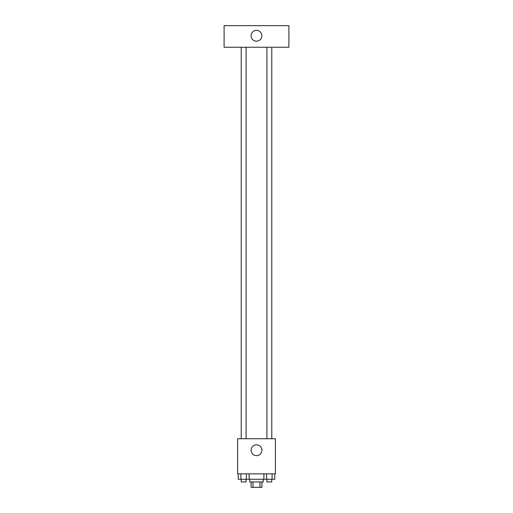 <?xml version="1.0" encoding="UTF-8"?>
<svg xmlns="http://www.w3.org/2000/svg" width="513" height="513" viewBox="0 0 513 513"><rect width="100%" height="100%" fill="white"/><g stroke="black" fill="none" stroke-linecap="round" stroke-linejoin="round"><path stroke-width="0.77" d="M259.963 481.951L259.963 487.35L251.101 487.35L251.101 481.951M259.963 487.35L261.899 487.35L261.899 481.951M263.252 479.251L263.252 481.951L249.748 481.951L249.748 479.251M253.037 481.951L253.037 487.35M249.106 473.852L249.106 479.251L274.808 479.251L274.808 473.852M275.398 473.852L237.602 473.852L237.602 438.75L275.398 438.75L275.398 473.852M261.899 450.228A5.399 5.399 0 0 1 253.8 454.903A5.399 5.399 0 0 1 253.8 445.547A5.399 5.399 0 0 1 261.899 450.228M266.92 438.75L266.92 47.247M246.08 47.247L246.08 438.75M288.902 47.247L224.098 47.247L224.098 25.65L288.902 25.65L288.902 47.247M256.5 30.376A5.399 5.399 0 0 1 261.175 38.475A5.399 5.399 0 0 1 251.825 38.475A5.399 5.399 0 0 1 256.5 30.376M263.894 473.852L263.894 479.251M272.082 473.852L272.082 479.251M266.625 473.852L266.625 479.251M271.781 479.251L271.781 481.951L266.92 481.951L266.92 479.251M249.106 479.251L238.192 479.251L238.192 473.852M246.375 473.852L246.375 479.251M240.918 473.852L240.918 479.251M246.08 479.251L246.08 481.951L241.219 481.951L241.219 479.251M271.781 438.75L271.781 47.247M241.219 47.247L241.219 438.75"/></g></svg>

